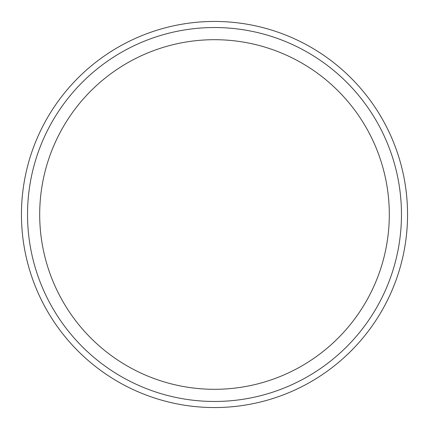<?xml version="1.0" encoding="UTF-8"?>
<svg xmlns="http://www.w3.org/2000/svg" width="429" height="429" viewBox="0 0 429 429"><rect width="100%" height="100%" fill="white"/><g stroke="black" fill="none" stroke-linecap="round" stroke-linejoin="round"><path stroke-width="0.64" d="M214.5 27.531A186.969 186.969 0 0 1 401.469 214.5A186.969 186.969 0 0 1 214.5 401.469A186.969 186.969 0 0 1 27.531 214.5A186.969 186.969 0 0 1 214.5 27.531M214.5 39.693A174.807 174.807 0 0 1 389.307 214.5A174.807 174.807 0 0 1 214.5 389.307A174.807 174.807 0 0 1 39.693 214.5A174.807 174.807 0 0 1 214.5 39.693M407.55 214.5A193.05 193.05 0 0 1 214.5 407.55A193.05 193.05 0 0 1 21.45 214.5A193.05 193.05 0 0 1 214.5 21.45A193.05 193.05 0 0 1 407.55 214.5"/></g></svg>
